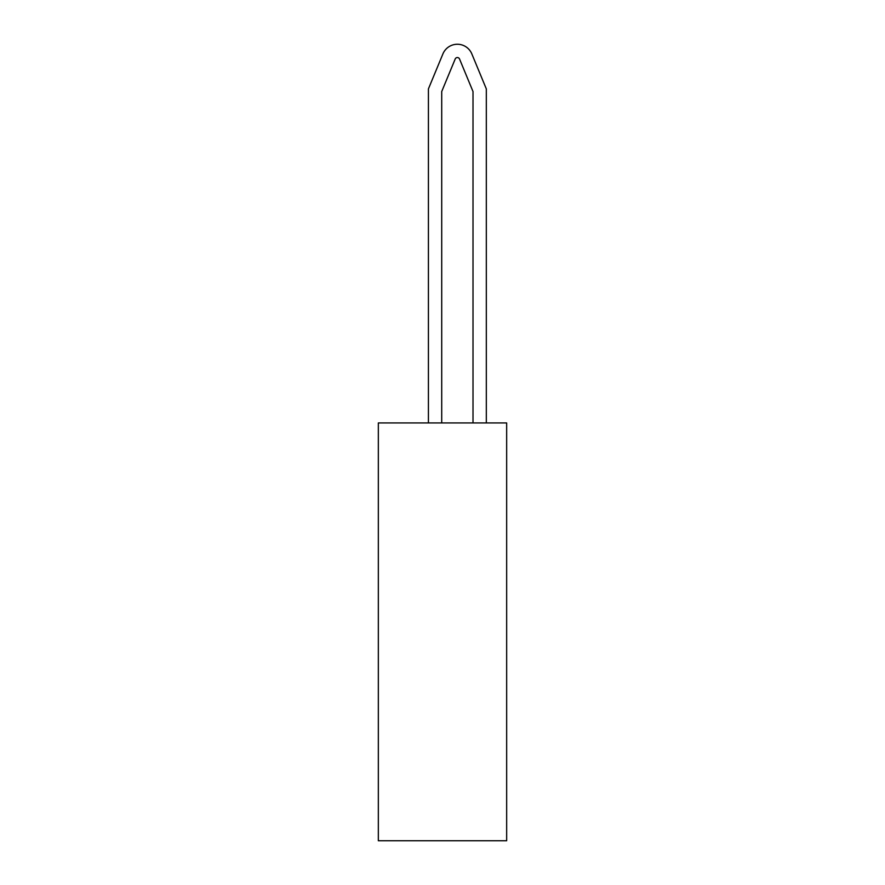 <?xml version="1.0" encoding="UTF-8"?>
<svg xmlns="http://www.w3.org/2000/svg" width="885" height="885" viewBox="0 0 885 885"><rect width="100%" height="100%" fill="white"/><g stroke="black" fill="none" stroke-linecap="round" stroke-linejoin="round"><path stroke-width="1.33" d="M455.2 58.996L441.715 91.542L455.2 58.996A2.345 2.345 0 0 1 459.536 58.996L473.01 91.542L473.01 422.941M486.319 422.941L486.319 88.898L471.827 53.908A15.653 15.653 0 0 0 442.909 53.908L428.417 88.898L428.417 422.941M428.417 88.898L442.909 53.908M441.715 422.941L441.715 91.542M506.662 422.941L378.337 422.941L378.337 840.75L506.662 840.75L506.662 422.941"/></g></svg>
